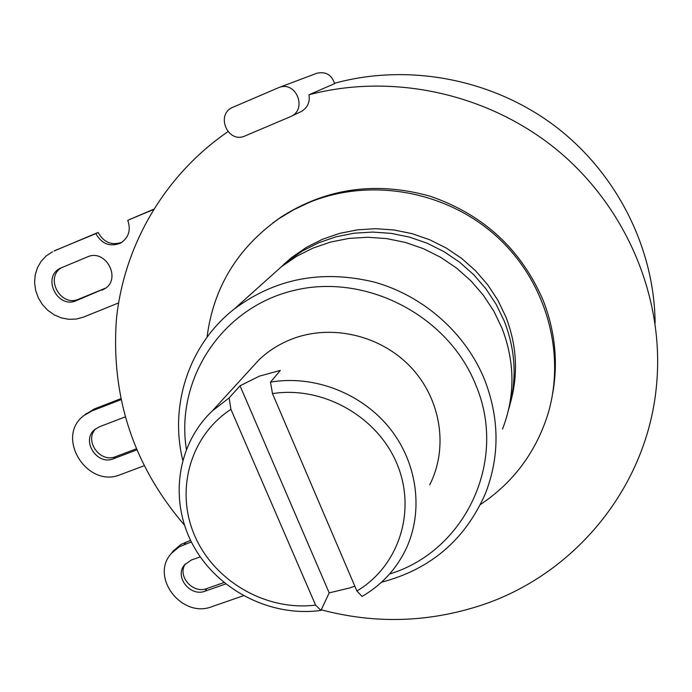 <?xml version="1.0" encoding="UTF-8"?>
<svg xmlns="http://www.w3.org/2000/svg" width="692" height="692" viewBox="0 0 692 692"><rect width="100%" height="100%" fill="white"/><g stroke="black" fill="none" stroke-linecap="round" stroke-linejoin="round"><path stroke-width="1.04" d="M290.995 116.412L300.622 111.827C307.343 108.246 310.137 102.554 309.013 94.769C392.944 72.565 489.253 93.584 558.383 151.046C627.333 208.742 664.355 298.745 656.647 383.87C647.859 487.453 573.858 575.51 479.694 605.768C427.241 622.601 374.424 623.942 321.244 609.808M184.453 525.133C133.746 465.993 111.04 397.658 116.334 320.128C123.609 246.144 163.987 175.56 227.945 131.679M552.752 393.168C558.219 361.951 555.079 331.157 543.324 300.778C521.361 249.578 483.699 214.745 430.337 196.277C376.163 181.079 326.321 188.06 280.822 217.21L273.055 222.798M480.473 504.503C512.772 482.878 535.063 453.355 547.355 415.935C566.696 354.503 546.758 281.661 496.302 236.145C445.864 190.646 370.168 177.446 309.566 202.289L293.676 209.762L278.729 218.784C237.269 248.342 213.378 287.803 207.055 337.186M510.506 402.528C518.438 373.905 516.881 345.343 505.843 316.824L497.894 300.276L487.765 284.853L475.638 270.832L461.737 258.488L446.323 248.065L429.689 239.743L412.138 233.671L394.007 229.978L375.635 228.697L357.366 229.856L339.53 233.412L322.455 239.285L306.444 247.355L291.773 257.441L283.815 264.301M502.513 429.092C515.255 396.04 515.082 362.4 502.003 328.172L493.803 311.115L483.345 295.216L470.837 280.762L456.495 268.038L440.596 257.277L423.435 248.688L405.339 242.416L386.646 238.593L367.712 237.261L348.889 238.437L330.517 242.079L312.931 248.117L296.453 256.403L281.359 266.783L234.199 309.065C275.208 278.426 321.97 269.447 374.467 282.137C423.599 295.856 465.664 333.181 484.582 379.657C499.529 418.426 499.823 456.365 485.447 493.457C465.154 539.803 430.51 569.386 381.517 582.214M354.866 586.271L354.287 586.306M508.655 409.396C517.14 380.038 515.704 350.662 504.338 321.278L496.285 304.532L486.026 288.919L473.752 274.733L459.678 262.242L444.074 251.68L427.232 243.247L409.465 237.105L391.118 233.36L372.521 232.062L354.036 233.221L335.992 236.82L318.718 242.754L302.516 250.911L287.682 261.109L275.97 271.619M281.359 266.783L269.439 277.466M234.199 309.065C189.011 344.417 169.263 405.105 182.723 460.068M186.373 449.194C175.327 379.38 221.501 307.853 293.399 290.571C365.065 272.605 447.949 315.094 475.681 384.709C508.421 461.244 464.86 551.282 389.579 574.005M429.697 484.876C448.554 448.035 441.167 399.37 410.953 367.296C380.79 335.179 331.39 323.674 291.868 339.063C279.499 343.889 268.591 350.766 259.128 359.693L249.639 370.082M270.494 382.14C314.099 374.597 362.444 393.428 390.513 429.239C418.565 465.085 423.807 514.355 404.535 552.017C394.682 570.909 380.522 585.717 362.046 596.426L356.89 591.003C398.678 566.316 416.878 511.172 396.992 463.856C377.443 416.446 322.662 385.643 272.492 393.61L270.494 382.14L280.338 370.402L259.292 376.188L240.037 385.807L329.193 592.871L349.936 587.897L354.797 586.107M272.492 393.61L356.89 591.003M230.929 409.361C189.669 436.185 174.877 491.346 195.058 536.516C214.996 581.808 266.584 611.27 315.587 605.093L320.967 610.405C271.178 617.394 218.101 590.501 193.63 546.222C169.047 502.029 176.218 445.077 212.306 410.936L229.121 397.9L230.929 409.361L315.587 605.093M240.037 385.807L229.121 397.9M329.193 592.871L320.967 610.405M233.014 107.208C215.091 114.128 227.729 144.092 245.055 135.917L290.32 116.732C307.836 109.846 296.34 80.367 278.859 87.555L233.014 107.208M309.013 94.769L334.634 83.628C331.615 74.701 325.638 71.259 316.72 73.291L278.859 87.555M334.556 83.274C407.735 63.136 491.311 78.611 554.015 125.364C616.529 172.36 654.468 247.848 655.108 323.164M153.563 209.278L127.76 220.298L153.365 209.598M121.948 242.269C111.689 245.729 103.748 242.451 98.126 232.443L54.019 251.032M105.616 288.097L78.646 299.178C60.835 307.456 44.504 277.942 61.337 267.735M98.126 232.443L95.842 233.637C101.802 244.034 110.037 247.191 120.555 243.1C128.712 237.737 131.117 230.133 127.76 220.298M95.842 233.637L54.962 250.547M118.566 302.932L83.602 317.074L76.431 319.038L68.915 319.323L61.415 317.922L54.287 314.895L47.869 310.388L42.463 304.627L38.328 297.871L35.664 290.45L34.6 282.708L35.188 275.018L37.42 267.752L41.174 261.256L46.286 255.85L52.514 251.802M104.233 288.746L76.31 300.639C57.488 309.315 41.555 277.085 60.368 268.202L87.365 256.94C105.911 248.246 122.147 279.456 104.172 289.074L104.881 288.625M101.992 290.164L104.172 289.074M120.858 399.708L92.131 410.84L84.242 415.338C54.556 436.548 87.071 489.088 120.607 474.574L144.074 465.777M125.088 416.939L99.285 426.852L95.029 429.334C80.583 440.112 96.915 465.967 113.523 458.718L136.713 449.947M191.355 541.905L179.202 546.827L171.434 553.349L173.311 550.893L171.59 553.15M243.402 595.734L212.003 606.624C181.797 618.83 149.584 576.765 171.434 553.349M200.239 556.861L191.338 560.036L184.608 564.767C174.038 576.557 190.179 597.239 205.143 591.15L225.696 583.953M190.611 540.4L181.053 544.388L173.311 550.893M223.966 582.552L206.873 588.537C193.051 594.151 177.213 576.41 185.145 564.144M120.65 398.748L94.363 408.946L84.926 414.759M136.246 448.84L115.659 456.633C100.15 463.424 83.749 440.51 95.773 428.755M186.243 541.974L184.409 544.405M206.873 588.537L205.143 591.15M94.363 408.946L92.131 410.84M115.659 456.633L113.523 458.718M56.735 249.743L54.296 250.997M78.646 299.178L76.31 300.639M280.822 217.21L278.729 218.784M291.773 257.441L287.682 261.109M259.128 359.693L212.306 410.936M84.242 415.338L86.5 413.418M120.555 243.1L121.195 242.736"/></g></svg>
